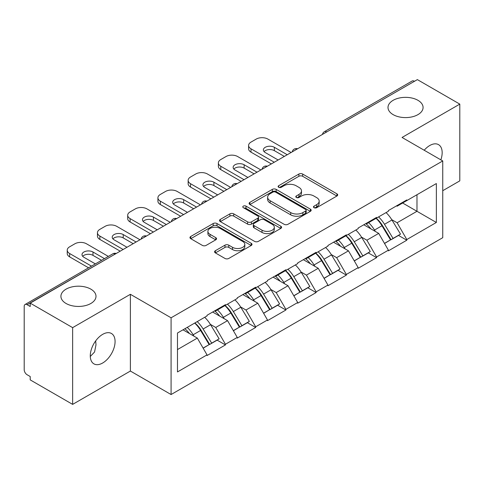 <?xml version="1.0" encoding="UTF-8"?>
<svg xmlns="http://www.w3.org/2000/svg" width="484" height="484" viewBox="0 0 484 484"><rect width="100%" height="100%" fill="white"/><g stroke="black" fill="none" stroke-linecap="round" stroke-linejoin="round"><path stroke-width="0.73" d="M90.859 289.154A17.539 10.128 0 0 0 71.747 286.958A17.539 10.128 0 0 0 60.917 296.317A17.539 10.128 0 0 0 66.054 303.474A17.539 10.128 0 0 0 85.166 305.67A17.539 10.128 0 0 0 95.995 296.317A17.539 10.128 0 0 0 90.859 289.154M417.946 100.309A17.539 10.128 0 0 0 398.834 98.119A17.539 10.128 0 0 0 388.005 107.472A17.539 10.128 0 0 0 393.141 114.629A17.539 10.128 0 0 0 412.253 116.825A17.539 10.128 0 0 0 423.083 107.472A17.539 10.128 0 0 0 417.946 100.309M314.043 207.684A1.882 1.089 0 0 0 316.705 207.684L336.912 196.02A2.692 1.555 0 0 0 337.699 194.919A2.692 1.555 0 0 0 336.912 193.824L302.675 174.058A2.692 1.555 0 0 0 298.87 174.058L278.663 185.723A1.882 1.089 0 0 0 278.112 186.491A1.882 1.089 0 0 0 278.663 187.26A1.882 1.089 0 0 0 281.325 187.26L283.945 185.753A8.609 4.967 0 0 1 296.117 185.753L298.967 187.399A8.609 4.967 0 0 1 301.49 190.914A8.609 4.967 0 0 1 298.967 194.429L296.353 195.935A1.882 1.089 0 0 0 295.803 196.704A1.882 1.089 0 0 0 296.353 197.472A1.882 1.089 0 0 0 299.015 197.472L301.629 195.966A8.609 4.967 0 0 1 313.801 195.966L316.657 197.611A8.609 4.967 0 0 1 319.18 201.126A8.609 4.967 0 0 1 316.657 204.641L314.043 206.148A1.882 1.089 0 0 0 313.487 206.916A1.882 1.089 0 0 0 314.043 207.684L314.043 206.148M95.687 340.875L95.995 344.814L94.549 352.025L90.29 356.466M102.681 334.353A17.539 10.128 -60 0 1 111.447 333.482A17.539 10.128 -60 0 1 114.133 347.536A17.539 10.128 -60 0 1 102.681 362.994A17.539 10.128 -60 0 1 93.908 363.859A17.539 10.128 -60 0 1 91.222 349.805A17.539 10.128 -60 0 1 102.681 334.353M424.202 150.24A17.539 10.128 -60 0 1 429.768 145.509A17.539 10.128 -60 0 1 438.534 144.643A17.539 10.128 -60 0 1 440.851 159.853M215.374 250.706A2.692 1.555 0 0 0 214.587 251.801A2.692 1.555 0 0 0 215.374 252.902L224.981 258.45A2.692 1.555 0 0 0 228.781 258.45L251.226 245.491A2.692 1.555 0 0 0 252.013 244.39A2.692 1.555 0 0 0 251.226 243.295L216.989 223.529A2.692 1.555 0 0 0 213.19 223.529L190.744 236.482A2.692 1.555 0 0 0 189.958 237.583A2.692 1.555 0 0 0 190.744 238.679L202.348 245.382A2.692 1.555 0 0 0 206.148 245.382L215.755 239.834A2.692 1.555 0 0 0 216.542 238.733A2.692 1.555 0 0 0 215.755 237.638L210.002 234.316A7.193 4.156 0 0 1 207.896 231.376A7.193 4.156 0 0 1 212.337 227.541A7.193 4.156 0 0 1 220.178 228.442L242.714 241.456A7.193 4.156 0 0 1 244.825 244.39A7.193 4.156 0 0 1 240.379 248.232A7.193 4.156 0 0 1 232.538 247.33L228.781 245.158A2.692 1.555 0 0 0 224.981 245.158L215.374 250.706L215.374 252.902M130.39 294.302L72.642 327.638L30.208 303.135L417.365 79.618L459.8 104.114L402.059 137.456L442.745 160.948L171.082 317.794L130.39 294.302L130.39 371.046L171.082 394.539L171.082 317.794M284.132 224.298A2.692 1.555 0 0 0 287.938 224.298L310.377 211.339A2.692 1.555 0 0 0 311.17 210.237A2.692 1.555 0 0 0 310.377 209.142L276.146 189.377A2.692 1.555 0 0 0 272.341 189.377L249.895 202.336A2.692 1.555 0 0 0 249.109 203.431A2.692 1.555 0 0 0 249.895 204.532L284.132 224.298M244.087 208.096A1.882 1.089 0 0 1 245.999 208.362L245.999 206.123L280.805 226.216A2.692 1.555 0 0 1 281.591 227.317A2.692 1.555 0 0 1 280.805 228.412L258.359 241.371A2.692 1.555 0 0 1 254.554 241.371L220.317 221.605L220.317 219.409A2.692 1.555 0 0 0 219.53 220.504A2.692 1.555 0 0 0 220.317 221.605M220.317 219.409L229.924 213.861A2.692 1.555 0 0 1 233.73 213.861L247.614 221.878A2.692 1.555 0 0 0 251.42 221.878L257.791 218.199A2.692 1.555 0 0 0 258.577 217.104A2.692 1.555 0 0 0 257.791 216.003L243.331 207.66A1.882 1.089 0 0 1 242.78 206.892A1.882 1.089 0 0 1 243.942 205.888A1.882 1.089 0 0 1 245.999 206.123M171.082 394.539L442.745 237.692L442.745 160.948M194.852 322.973A18.362 10.6 -120 0 1 201.138 330.324L209.693 344.451L217.153 340.143L225.435 344.923L225.435 344.251L215.743 327.474L210.377 324.371M225.435 344.923L207.025 355.552L207.025 354.881L177.477 371.942L177.477 333.01L207.025 315.949L207.025 315.278L225.435 304.648L225.435 305.319L237.251 298.495L237.251 297.823L255.661 287.2L255.661 287.865L267.483 281.041L267.483 280.375L285.887 269.745L285.887 270.417L297.708 263.592L297.708 262.921L316.119 252.291L316.119 252.963L327.94 246.138L327.94 245.467L346.344 234.837L346.344 235.508L358.166 228.684L358.166 228.018L376.576 217.389L376.576 218.06L388.398 211.236L388.398 210.564L406.802 199.934L406.802 200.606L436.356 183.545L436.356 222.477L406.802 239.538L397.116 222.755L391.75 219.657M376.225 218.26A18.362 10.6 -120 0 1 382.511 225.611L391.066 239.737L398.526 235.43L406.802 240.209L406.802 239.538M406.802 240.209L388.398 250.839L388.398 250.167L376.576 256.992L366.884 240.209L361.518 237.112M345.993 235.714A18.362 10.6 -120 0 1 352.279 243.065L360.84 257.192L368.3 252.884L376.576 257.663L376.576 256.992M376.576 257.663L358.166 268.293L358.166 267.622L346.344 274.446L336.658 257.663L331.292 254.566M315.768 253.168A18.362 10.6 -120 0 1 322.054 260.513L330.608 274.646L338.068 270.338L346.344 275.118L346.344 274.446M346.344 275.118L327.94 285.741L327.94 285.07L316.119 291.894L306.426 275.112L301.06 272.014M285.536 270.616A18.362 10.6 -120 0 1 291.822 277.967L300.382 292.094L307.842 287.786L316.119 292.566L316.119 291.894M316.119 292.566L297.708 303.196L297.708 302.524L285.887 309.349L276.201 292.566L270.834 289.468M255.31 288.071A18.362 10.6 -120 0 1 261.596 295.421L270.151 309.548L277.61 305.241L285.887 310.02L285.887 309.349M285.887 310.02L267.483 320.65L267.483 319.978L255.661 326.803L245.975 310.02L240.602 306.923M225.084 305.525A18.362 10.6 -120 0 1 231.364 312.87L239.925 327.002L247.384 322.695L255.661 327.474L255.661 326.803M255.661 327.474L237.251 338.098L237.251 337.427L225.435 344.251M215.162 310.577L215.743 310.916L225.435 305.319M215.743 327.474L227.565 320.65L212.645 312.035M237.251 337.427L227.565 320.65M245.388 293.129L245.975 293.461L255.661 287.865M245.975 310.02L257.791 303.196L242.871 294.581M267.483 319.978L257.791 303.196M275.62 275.674L276.201 276.007L285.887 270.417M276.201 292.566L288.022 285.741L273.103 277.126M297.708 302.524L288.022 285.741M305.846 258.22L306.426 258.559L316.119 252.963M306.426 275.112L318.248 268.293L303.329 259.678M327.94 285.07L318.248 268.293M336.077 240.772L336.658 241.105L346.344 235.508M336.658 257.663L348.48 250.839L333.555 242.224M358.166 267.622L348.48 250.839M366.303 223.318L366.884 223.65L376.576 218.06M366.884 240.209L378.706 233.385L363.786 224.77M388.398 250.167L378.706 233.385M414.455 81.294L326.676 131.975M325.442 132.689A4.108 2.372 120 0 1 326.482 131.86A4.108 2.372 60 0 0 324.431 131.654L412.211 80.979A4.108 2.372 60 0 1 414.262 81.179M396.535 205.863L397.116 206.202L406.802 200.606M397.116 222.755L416.978 211.29L416.978 194.731L436.356 183.545M402.64 203.014L436.356 222.477M442.745 190.708L459.8 180.865L459.8 104.114M72.642 327.638L72.642 404.382L30.208 379.886L30.208 376.528L27.104 374.737A4.108 2.372 -120 0 1 24.2 369.703L24.2 306.384A4.108 2.372 -120 0 1 25.053 304.503A4.108 2.372 -120 0 1 27.104 304.702L30.208 306.493L30.208 303.135M72.642 404.382L130.39 371.046M177.477 349.569L197.333 338.098L182.994 329.822M207.025 354.881L197.333 338.098M382.082 225.937L383.044 226.494M351.856 243.392L352.818 243.948M321.63 260.846L322.586 261.396M291.398 278.294L292.36 278.851M261.172 295.748L262.128 296.305M230.941 313.202L231.903 313.753M200.715 330.651L201.671 331.207M314.794 207.951L316.657 206.88A8.609 4.967 0 0 0 319.18 203.365L319.18 201.126M301.49 190.914L301.49 193.152A8.609 4.967 0 0 1 298.967 196.667L297.103 197.738M336.876 196.038L302.675 176.297A2.692 1.555 0 0 0 298.87 176.297L279.413 187.526M310.341 211.357L276.146 191.616A2.692 1.555 0 0 0 272.341 191.616L249.932 204.55M305.622 211.006A1.882 1.089 0 0 0 306.178 210.237A1.882 1.089 0 0 0 305.622 209.469L275.571 192.124A1.882 1.089 0 0 0 272.909 192.124L270.151 193.715A8.609 4.967 0 0 0 267.634 197.23A8.609 4.967 0 0 0 270.151 200.739L290.696 212.603A8.609 4.967 0 0 0 302.869 212.603L305.622 211.006L305.622 213.244A1.882 1.089 0 0 0 306.178 212.476L306.178 210.237M267.634 197.23L267.634 199.462A8.609 4.967 0 0 0 270.151 202.977L270.151 200.739M305.622 213.244L302.869 214.835A8.609 4.967 0 0 1 290.696 214.835L270.151 202.977M220.353 221.624L229.924 216.1L229.924 213.861M258.577 217.104L258.577 219.343A2.692 1.555 0 0 1 257.791 220.438L251.42 224.116A2.692 1.555 0 0 1 247.614 224.116L233.73 216.1A2.692 1.555 0 0 0 229.924 216.1M245.999 208.362L280.768 228.436M262.019 230.196A7.193 4.156 0 0 0 269.86 231.098A7.193 4.156 0 0 0 274.307 227.262A7.193 4.156 0 0 0 272.196 224.322L264.258 219.736A2.692 1.555 0 0 0 260.452 219.736L254.082 223.414A2.692 1.555 0 0 0 253.295 224.516A2.692 1.555 0 0 0 254.082 225.611L262.019 230.196L262.019 232.435A7.193 4.156 0 0 0 269.86 233.336A7.193 4.156 0 0 0 274.307 229.501L274.307 227.262M253.295 224.516L253.295 226.754A2.692 1.555 0 0 0 254.082 227.849L254.082 225.611M262.019 232.435L254.082 227.849M244.825 244.39L244.825 246.628A7.193 4.156 0 0 1 240.379 250.464A7.193 4.156 0 0 1 232.538 249.569L228.781 247.397A2.692 1.555 0 0 0 224.981 247.397L215.41 252.92M207.896 231.376L207.896 233.615A7.193 4.156 0 0 0 210.002 236.555L210.002 234.316M215.719 239.852L210.002 236.555M251.19 245.509L216.989 225.762A2.692 1.555 0 0 0 213.19 225.762L190.781 238.703M291.12 152.502L267.87 139.077A8.222 4.749 0 0 0 256.242 139.077L251.008 142.096A8.222 4.749 0 0 0 248.601 145.454A8.222 4.749 0 0 0 251.008 148.812L251.008 152.164L271.355 163.913M251.008 152.164A8.222 4.749 180 0 1 248.601 148.812L248.601 145.454M264.058 151.607A6.437 3.721 180 0 1 274.361 150.657L284.338 156.417M251.008 148.812L274.265 162.237M278.137 159.998L265.25 152.557A6.437 3.721 180 0 1 263.369 149.931A6.437 3.721 180 0 1 267.343 146.495A6.437 3.721 180 0 1 274.361 147.299L287.248 154.741M386.063 212.585A22.47 12.971 60 0 1 391.949 219.99L384.49 224.298A22.47 12.971 -120 0 0 378.597 216.892M384.49 224.298L393.044 238.424L400.504 234.117L391.949 219.99M391.066 239.737L393.044 238.424M398.526 235.43L400.504 234.117M365.753 223.638A18.362 10.6 60 0 1 370.817 228.829M368.62 222.652A22.47 12.971 60 0 1 374.507 230.057L375.354 231.449M384.55 243.5L390.527 239.876L381.967 225.75A22.47 12.971 -120 0 0 376.08 218.344M390.527 239.876L384.471 243.373M260.894 169.951L237.638 156.532A8.222 4.749 0 0 0 226.016 156.532L220.783 159.551A8.222 4.749 0 0 0 218.375 162.908A8.222 4.749 0 0 0 220.783 166.26L220.783 169.618L241.129 181.367M220.783 169.618A8.222 4.749 180 0 1 218.375 166.26L218.375 162.908M233.832 169.061A6.437 3.721 180 0 1 244.13 168.105L254.112 173.871M220.783 166.26L244.033 179.685M247.911 177.447L235.024 170.011A6.437 3.721 180 0 1 233.137 167.379A6.437 3.721 180 0 1 237.112 163.943A6.437 3.721 180 0 1 244.13 164.754L257.016 172.189M355.831 230.033A22.47 12.971 60 0 1 361.717 237.438L354.258 241.746A22.47 12.971 -120 0 0 348.371 234.341M354.258 241.746L362.819 255.879L370.278 251.571L361.717 237.438M360.84 257.192L362.819 255.879M368.3 252.884L370.278 251.571M335.521 241.086A18.362 10.6 60 0 1 340.591 246.283M338.395 240.106A22.47 12.971 60 0 1 344.281 247.512L345.122 248.903M354.318 260.955L360.296 257.331L351.741 243.204A22.47 12.971 -120 0 0 345.854 235.799M360.296 257.331L354.246 260.828M230.662 187.405L207.412 173.98A8.222 4.749 0 0 0 195.784 173.98L190.551 176.999A8.222 4.749 0 0 0 188.143 180.357A8.222 4.749 0 0 0 190.551 183.714L190.551 187.072L210.897 198.815M190.551 187.072A8.222 4.749 180 0 1 188.143 183.714L188.143 180.357M203.601 186.509A6.437 3.721 180 0 1 213.904 185.56L223.88 191.319M190.551 183.714L213.807 197.139M217.679 194.901L204.799 187.459A6.437 3.721 180 0 1 202.911 184.834A6.437 3.721 180 0 1 206.886 181.397A6.437 3.721 180 0 1 213.904 182.202L226.79 189.643M325.605 247.487A22.47 12.971 60 0 1 331.492 254.893L324.032 259.2A22.47 12.971 -120 0 0 318.145 251.795M324.032 259.2L332.587 273.327L340.046 269.019L331.492 254.893M330.608 274.646L332.587 273.327M338.068 270.338L340.046 269.019M305.295 258.541A18.362 10.6 60 0 1 310.359 263.738M308.163 257.555A22.47 12.971 60 0 1 314.049 264.96L314.896 266.357M324.092 278.409L330.07 274.785L321.515 260.652A22.47 12.971 -120 0 0 315.622 253.247M330.07 274.785L324.014 278.276M200.436 204.859L177.18 191.434A8.222 4.749 0 0 0 165.558 191.434L160.325 194.453A8.222 4.749 0 0 0 157.917 197.811A8.222 4.749 0 0 0 160.325 201.169L160.325 204.52L180.671 216.269M160.325 204.52A8.222 4.749 180 0 1 157.917 201.169L157.917 197.811M173.375 203.964A6.437 3.721 180 0 1 183.672 203.014L193.654 208.773M160.325 201.169L183.575 214.593M187.453 212.355L174.567 204.913A6.437 3.721 180 0 1 172.679 202.288A6.437 3.721 180 0 1 176.654 198.851A6.437 3.721 180 0 1 183.672 199.656L196.558 207.098M295.373 264.942A22.47 12.971 60 0 1 301.266 272.347L293.8 276.654A22.47 12.971 -120 0 0 287.913 269.249M293.8 276.654L302.361 290.781L309.82 286.474L301.266 272.347M300.382 292.094L302.361 290.781M307.842 287.786L309.82 286.474M275.069 275.995A18.362 10.6 60 0 1 280.133 281.186M277.937 275.009A22.47 12.971 60 0 1 283.824 282.414L284.665 283.805M293.861 295.857L299.838 292.233L291.283 278.106A22.47 12.971 -120 0 0 285.397 270.701M299.838 292.233L293.788 295.73M170.205 222.307L146.954 208.888A8.222 4.749 0 0 0 135.326 208.888L130.099 211.907A8.222 4.749 0 0 0 127.691 215.265A8.222 4.749 0 0 0 130.099 218.617L130.099 221.974L150.439 233.724M130.099 221.974A8.222 4.749 180 0 1 127.691 218.617L127.691 215.265M143.143 221.418A6.437 3.721 180 0 1 153.446 220.462L163.423 226.228M130.099 218.617L153.349 232.042M157.221 229.803L144.341 222.368A6.437 3.721 180 0 1 142.453 219.736A6.437 3.721 180 0 1 146.428 216.3A6.437 3.721 180 0 1 153.446 217.11L166.333 224.546M265.147 282.39A22.47 12.971 60 0 1 271.034 289.795L263.574 294.103A22.47 12.971 -120 0 0 257.688 286.697M263.574 294.103L272.129 308.235L279.595 303.928L271.034 289.795M270.151 309.548L272.129 308.235M277.61 305.241L279.595 303.928M244.837 293.443A18.362 10.6 60 0 1 249.901 298.64M247.705 292.463A22.47 12.971 60 0 1 253.598 299.868L254.439 301.26M263.635 313.311L269.612 309.687L261.058 295.561A22.47 12.971 -120 0 0 255.165 288.155M269.612 309.687L263.556 313.184M139.979 239.762L116.729 226.337A8.222 4.749 0 0 0 105.101 226.337L99.867 229.356A8.222 4.749 0 0 0 97.459 232.713A8.222 4.749 0 0 0 99.867 236.071L99.867 239.429L120.213 251.172M99.867 239.429A8.222 4.749 180 0 1 97.459 236.071L97.459 232.713M112.917 238.866A6.437 3.721 180 0 1 123.22 237.916L133.197 243.676M99.867 236.071L123.117 249.496M126.996 247.257L114.109 239.816A6.437 3.721 180 0 1 112.221 237.19A6.437 3.721 180 0 1 116.202 233.754A6.437 3.721 180 0 1 123.22 234.558L136.101 242M234.915 299.844A22.47 12.971 60 0 1 240.808 307.249L233.348 311.557A22.47 12.971 -120 0 0 227.456 304.152M233.348 311.557L241.903 325.684L249.363 321.376L240.808 307.249M239.925 327.002L241.903 325.684M247.384 322.695L249.363 321.376M214.612 310.897A18.362 10.6 60 0 1 219.675 316.094M217.479 309.911A22.47 12.971 60 0 1 223.366 317.316L224.213 318.714M233.403 330.766L239.386 327.142L230.826 313.009A22.47 12.971 -120 0 0 224.939 305.604M239.386 327.142L233.33 330.632M108.349 256.405L86.497 243.791A8.222 4.749 0 0 0 74.869 243.791L69.642 246.81A8.222 4.749 0 0 0 67.234 250.167A8.222 4.749 0 0 0 69.642 253.525L69.642 256.877L88.59 267.821M69.642 256.877A8.222 4.749 180 0 1 67.234 253.525L67.234 250.167M82.691 256.32A6.437 3.721 180 0 1 92.988 255.37L101.567 260.325M69.642 253.525L91.494 266.139M95.372 263.901L83.883 257.27A6.437 3.721 180 0 1 81.996 254.644A6.437 3.721 180 0 1 85.97 251.208A6.437 3.721 180 0 1 92.988 252.013L104.477 258.644M204.69 317.298A22.47 12.971 60 0 1 210.576 324.704L203.117 329.011A22.47 12.971 -120 0 0 197.23 321.606M203.117 329.011L211.677 343.138L219.137 338.83L210.576 324.704M209.693 344.451L211.677 343.138M217.153 340.143L219.137 338.83M184.876 328.739A18.362 10.6 60 0 1 189.444 333.543M187.248 327.365A22.47 12.971 60 0 1 193.14 334.771L193.981 336.162M203.177 348.214L209.155 344.59L200.6 330.463A22.47 12.971 -120 0 0 194.707 323.058M209.155 344.59L203.105 348.087M115.077 254.136L27.104 304.702M115.93 253.646A4.108 2.372 -60 0 0 114.883 254.027A4.108 2.372 -120 0 0 112.832 253.822L25.053 304.503M295.216 150.137A4.108 2.372 120 0 1 296.256 149.314A4.108 2.372 -60 0 1 297.297 148.933M264.984 167.591A4.108 2.372 120 0 1 266.031 166.762A4.108 2.372 -60 0 1 267.071 166.387M234.758 185.045A4.108 2.372 120 0 1 235.799 184.216A4.108 2.372 -60 0 1 236.845 183.835M204.526 202.493A4.108 2.372 120 0 1 205.573 201.671A4.108 2.372 -60 0 1 206.614 201.29M174.3 219.948A4.108 2.372 120 0 1 175.341 219.119A4.108 2.372 -60 0 1 176.388 218.744M144.069 237.402A4.108 2.372 120 0 1 145.115 236.573A4.108 2.372 -60 0 1 146.156 236.192M316.657 206.88L316.657 204.641M296.353 197.472L296.353 195.935M298.967 196.667L298.967 194.429M278.663 187.26L278.663 185.723M298.87 176.297L298.87 174.058M302.675 176.297L302.675 174.058M336.912 196.02L336.912 193.824M249.895 204.532L249.895 202.336M272.341 191.616L272.341 189.377M276.146 191.616L276.146 189.377M310.377 211.339L310.377 209.142M290.696 214.835L290.696 212.603M302.869 214.835L302.869 212.603M233.73 216.1L233.73 213.861M247.614 224.116L247.614 221.878M251.42 224.116L251.42 221.878M257.791 220.438L257.791 218.199M280.805 228.412L280.805 226.216M224.981 247.397L224.981 245.158M228.781 247.397L228.781 245.158M232.538 249.569L232.538 247.33M215.755 239.834L215.755 237.638M190.744 238.679L190.744 236.482M213.19 225.762L213.19 223.529M216.989 225.762L216.989 223.529M251.226 245.491L251.226 243.295M381.967 225.75L374.507 230.057M274.361 150.657L274.361 147.299M351.741 243.204L344.281 247.512M244.13 168.105L244.13 164.754M321.515 260.652L314.049 264.96M213.904 185.56L213.904 182.202M291.283 278.106L283.824 282.414M183.672 203.014L183.672 199.656M261.058 295.561L253.598 299.868M153.446 220.462L153.446 217.11M230.826 313.009L223.366 317.316M123.22 237.916L123.22 234.558M200.6 330.463L193.14 334.771M92.988 255.37L92.988 252.013M324.431 131.654A4.108 4.108 0 0 0 322.453 134.413M297.575 148.776A4.108 4.108 0 0 0 292.227 151.861M267.343 166.23A4.108 4.108 0 0 0 261.995 169.315M237.118 183.678A4.108 4.108 0 0 0 231.769 186.77M206.892 201.132A4.108 4.108 0 0 0 201.538 204.218M176.66 218.587A4.108 4.108 0 0 0 171.312 221.672M146.434 236.035A4.108 4.108 0 0 0 141.086 239.126M116.202 253.489A4.108 4.108 0 0 0 112.832 253.822"/></g></svg>
